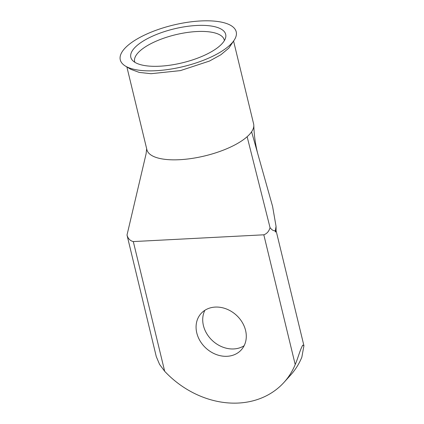 <?xml version="1.0" encoding="UTF-8"?>
<svg xmlns="http://www.w3.org/2000/svg" width="424" height="424" viewBox="0 0 424 424"><rect width="100%" height="100%" fill="white"/><g stroke="black" fill="none" stroke-linecap="round" stroke-linejoin="round"><path stroke-width="0.64" d="M222.16 43.561A48.797 17.464 166.4 0 1 175.457 64.294A48.797 17.464 166.4 0 1 132.484 60.356A48.797 17.464 166.4 0 1 134.339 48.119A48.797 17.464 166.4 0 1 190.1 26.023A48.797 17.464 166.4 0 1 225.589 37.831A48.797 17.464 166.4 0 1 222.16 43.561M224.36 40.635A46.089 16.494 -13.6 0 0 224.238 39.925A46.089 16.494 -13.6 0 0 186.385 32.606A46.089 16.494 -13.6 0 0 137.97 52.915A46.089 16.494 -13.6 0 0 134.647 61.597A46.089 16.494 -13.6 0 0 134.858 62.291M125.456 66.091L130.831 69.324L139.257 72.414L151.018 73.702L180.423 70.607L209.504 61.045L220.883 54.749L228.822 48.119L234.461 39.724A59.641 21.343 166.4 0 1 231.917 43.052A59.641 21.343 166.4 0 1 179.336 67.485A59.641 21.343 166.4 0 1 125.456 66.091A59.641 21.343 166.4 0 1 124.582 48.628A59.641 21.343 166.4 0 1 197.049 21.2A59.641 21.343 166.4 0 1 234.461 39.724M244.123 345.735A27.11 22.419 42.1 0 1 203.43 325.606A27.11 22.419 42.1 0 1 204.882 310.294M196.789 332.957A27.11 22.419 -137.9 0 0 216.166 354.485A27.11 22.419 -137.9 0 0 241.298 349.864A27.11 22.419 -137.9 0 0 245.576 330.423A27.11 22.419 -137.9 0 0 226.199 308.895A27.11 22.419 -137.9 0 0 201.066 313.516A27.11 22.419 -137.9 0 0 196.789 332.957M126.877 66.944L146.895 149.709A54.897 19.647 -13.6 0 0 189.141 158.825A54.897 19.647 -13.6 0 0 247.139 136.719A54.897 19.647 -13.6 0 0 249.657 134.238A54.897 19.647 -13.6 0 0 251.596 131.785A54.897 19.647 -13.6 0 0 253.806 125.25A54.897 19.647 -13.6 0 0 253.616 123.893L233.592 41.128M164.692 371.307L159.572 364.396L156.286 356.632L127.009 235.034C128 238.606 130.099 240.79 133.306 241.579L164.692 371.307A87.296 72.191 -137.9 0 0 284.059 382.326L290.7 374.975A87.296 72.191 -137.9 0 0 301.846 357.183L303.929 345.714L302.747 345.131C299.763 350.489 297.696 359.165 295.205 364.534L263.818 234.806C266.945 233.693 269.017 231.297 270.04 227.614C271.837 229.946 273.512 230.979 275.07 230.714L275.399 232.071L275.393 230.359L275.07 230.714M275.393 230.359L276.056 226.374L276.088 230.767L275.399 232.071M284.059 382.326A87.296 72.191 -137.9 0 0 295.205 364.534M263.818 234.806L133.306 241.579M251.596 131.785L272.579 206.377L276.056 226.374M247.139 136.719L270.04 227.614M146.662 148.734L146.079 153.886L127.009 235.034M303.929 345.714L276.088 230.635M257.601 153.133C255.333 144.054 254.066 134.758 253.806 125.25"/></g></svg>
